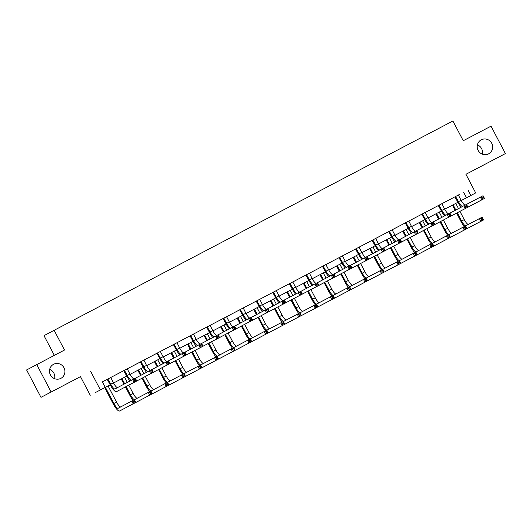 <?xml version="1.0" encoding="UTF-8"?>
<svg xmlns="http://www.w3.org/2000/svg" width="532" height="532" viewBox="0 0 532 532"><rect width="100%" height="100%" fill="white"/><g stroke="black" fill="none" stroke-linecap="round" stroke-linejoin="round"><path stroke-width="0.8" d="M49.682 369.354A7.927 7.674 -117.8 0 1 54.59 378.664M64 367.772A7.927 7.674 -117.8 0 1 60.901 378.345A7.927 7.674 -117.8 0 1 50.414 374.9A7.927 7.674 -117.8 0 1 53.513 364.327A7.927 7.674 -117.8 0 1 64 367.772M477.41 144.85A7.927 7.674 -117.8 0 1 482.318 154.16M491.734 143.268A7.927 7.674 -117.8 0 1 488.635 153.841A7.927 7.674 -117.8 0 1 478.148 150.396A7.927 7.674 -117.8 0 1 481.241 139.823A7.927 7.674 -117.8 0 1 491.734 143.268M465.926 174.316L505.4 153.575L465.919 174.297L475.701 192.93L461.251 200.537L475.701 192.93M36.748 364.593L51.132 392.004L40.991 397.351L26.6 369.946L64.498 350.029L54.144 330.299L452.898 121.003L463.259 140.734L491.009 126.164L505.4 153.575M95.082 392.729L110.204 384.782L95.082 392.729M40.991 397.351L80.472 376.629L90.254 395.263M54.344 355.356L43.996 335.645L54.144 330.299M134.044 378.884A6.191 1.549 -117.7 0 1 129.961 374.082L127.401 369.195L127.354 368.782L128.545 368.157L102.357 381.903L105.23 387.376M167.161 361.507A6.191 1.549 -117.7 0 1 163.078 356.699L160.511 351.818L160.465 351.399L161.662 350.774L155.67 353.92L156.86 353.295L157.173 353.567L159.74 358.455A9.283 2.328 62.3 0 0 163.118 363.635M200.278 344.124A6.191 1.549 -117.7 0 1 196.195 339.316L193.628 334.435L193.582 334.023L194.772 333.391L188.78 336.543L189.971 335.918L190.29 336.191L192.85 341.072A9.283 2.328 62.3 0 0 196.235 346.252M233.388 326.741A6.191 1.549 -117.7 0 1 229.305 321.94L226.745 317.052L226.698 316.64L227.889 316.015L206.024 327.486L205.339 327.852L206.529 327.227L206.848 327.499L209.409 332.38A9.283 2.328 62.3 0 0 212.787 337.561M266.505 309.365A6.191 1.549 -117.7 0 1 262.422 304.557L259.855 299.676L259.809 299.257L261.006 298.632L226.698 316.646M299.622 291.982A6.191 1.549 -117.7 0 1 295.539 287.174L292.972 282.293L292.926 281.88L294.116 281.248L259.809 299.263M332.733 274.598A6.191 1.549 -117.7 0 1 328.65 269.797L326.089 264.909L326.043 264.497L327.233 263.872L292.926 281.88M365.85 257.222A6.191 1.549 -117.7 0 1 361.767 252.414L359.2 247.533L359.153 247.114L360.35 246.489L342.601 255.812M398.967 239.839A6.191 1.549 -117.7 0 1 394.877 235.038L392.317 230.15L392.27 229.738L393.461 229.106L359.153 247.121M432.077 222.456A6.191 1.549 -117.7 0 1 427.994 217.655L425.427 212.767L425.387 212.354L426.578 211.729L392.27 229.738M465.194 205.079A6.191 1.549 -117.7 0 1 461.111 200.271L458.544 195.39L458.498 194.971L459.688 194.346L425.387 212.361M127.354 368.789L156.86 353.301M160.465 351.406L189.977 335.918M193.582 334.023L206.536 327.227M326.043 264.504L343.792 255.18L342.595 255.806L342.641 256.218L345.208 261.106A6.191 1.549 -117.7 0 0 349.291 265.907M458.498 194.978L102.35 381.896M80.472 376.629L51.132 392.004M90.62 371.276L100.402 389.916M467.994 189.984L470.873 195.463M113.542 383.027L126.756 376.091L113.542 383.027M130.101 374.335L143.314 367.399L130.101 374.342M146.659 365.644L159.873 358.708L146.659 365.65M163.211 356.959L176.431 350.016L163.218 356.959M179.769 348.267L192.99 341.331L179.769 348.267M196.328 339.576L209.548 332.64L196.328 339.576M212.886 330.884L226.1 323.948L212.886 330.884M229.445 322.192L242.659 315.257L229.445 322.199M246.003 313.501L259.217 306.565L246.003 313.508M262.555 304.816L275.776 297.873L262.562 304.816M279.114 296.125L292.334 289.189L279.114 296.125M295.672 287.433L308.893 280.497L295.672 287.433M312.231 278.741L325.444 271.805L312.231 278.741M328.789 270.05L342.003 263.114L328.789 270.057M345.341 261.358L358.561 254.422L345.348 261.365M375.12 245.737L361.906 252.673L375.12 245.731M378.458 243.982L391.678 237.046L378.458 243.982M395.017 235.29L408.23 228.354L395.017 235.29M411.575 226.599L424.789 219.663L411.575 226.605M428.134 217.907L441.347 210.971L428.134 217.914M444.686 209.216L457.906 202.28L444.692 209.222M465.074 198.522L461.244 200.531L465.074 198.522M463.645 192.278L466.524 197.758M455.578 196.508L458.458 201.668A6.191 1.549 -117.7 0 0 462.547 206.469M461.151 207.207A9.283 2.328 62.3 0 1 457.773 202.027L454.887 196.867M466.491 204.428L483.029 195.716L484.472 198.456L464.143 209.162A9.283 2.328 62.3 0 1 463.971 209.222M483.601 197.864L483.023 196.767L481.965 197.325L482.537 198.416L483.601 197.864L484.472 198.456L466.797 207.773M482.537 198.416L481.819 199.846L480.376 197.106L481.965 197.325M455.891 196.78L455.206 197.139M483.023 196.767L483.029 195.716M464.303 226.546A9.283 2.328 62.3 0 1 460.918 221.359L456.589 213.113M455.146 210.366L452.413 205.166M455.758 203.41L458.484 208.611M459.927 211.357L464.256 219.61A6.191 1.549 -117.7 0 0 468.446 224.391M453.104 204.807L455.831 210.007M457.274 212.753L461.603 220.999A6.191 1.549 -117.7 0 0 465.852 225.761L482.065 217.216L483.508 219.955L467.289 228.501A9.283 2.328 62.3 0 1 466.903 228.567M482.637 219.364L482.059 218.266L481.001 218.825L481.573 219.922L482.637 219.364L483.508 219.955L469.942 227.104M481.573 219.922L480.855 221.352L479.412 218.612L481.001 218.825M482.059 218.266L482.065 217.216M439.02 205.199L441.899 210.353A6.191 1.549 -117.7 0 0 445.989 215.161M441.939 203.663L444.553 208.963A6.191 1.549 -117.7 0 0 448.636 213.764M444.592 215.899A9.283 2.328 62.3 0 1 441.214 210.719L438.335 205.558M449.932 213.119L466.478 204.401L467.914 207.148L447.585 217.854A9.283 2.328 62.3 0 1 447.412 217.914M467.043 206.556L466.464 205.458L465.407 206.01L465.979 207.108L467.043 206.556L467.914 207.148L450.238 216.464M465.979 207.108L465.261 208.537L463.824 205.798L465.407 206.01M439.332 205.472L438.647 205.831M466.464 205.458L466.478 204.401M422.461 213.891L425.341 219.044A6.191 1.549 -117.7 0 0 429.43 223.852M428.034 224.584A9.283 2.328 62.3 0 1 424.656 219.41L421.776 214.25M433.374 221.811L449.919 213.093L451.355 215.832L433.68 225.149A9.283 2.328 62.3 0 1 433.68 225.156L431.026 226.546A9.283 2.328 62.3 0 1 430.853 226.605M450.484 215.241L449.912 214.15L448.848 214.702L449.427 215.799L450.484 215.241L451.355 215.832L433.68 225.149M449.427 215.799L448.702 217.229L447.266 214.489L448.848 214.702M422.774 214.163L422.089 214.522M449.912 214.15L449.919 213.093M447.745 235.23A9.283 2.328 62.3 0 1 444.36 230.05L440.031 221.804M438.587 219.058L435.861 213.857M439.199 212.102L441.926 217.302M443.369 220.048L447.698 228.295A6.191 1.549 -117.7 0 0 451.887 233.083M436.546 213.498L439.279 218.699M440.715 221.445L445.045 229.691A6.191 1.549 -117.7 0 0 449.294 234.446L465.507 225.907L466.95 228.647L453.39 235.796A9.283 2.328 62.3 0 1 453.384 235.796L450.737 237.192A9.283 2.328 62.3 0 1 450.351 237.259M466.079 228.055L465.5 226.958L464.443 227.516L465.015 228.614L466.079 228.055L466.95 228.647L453.39 235.796M465.015 228.614L464.296 230.043L462.853 227.297L464.443 227.516M465.5 226.958L465.507 225.907M431.186 243.922A9.283 2.328 62.3 0 1 427.801 238.742L423.472 230.496M422.036 227.749L419.302 222.549M422.641 220.793L425.367 225.994M426.81 228.733L431.146 236.986A6.191 1.549 -117.7 0 0 435.329 241.774M419.987 222.19L422.721 227.39M424.157 230.137L428.493 238.383A6.191 1.549 -117.7 0 0 432.735 243.137L448.955 234.599L450.391 237.339L434.178 245.877A9.283 2.328 62.3 0 1 433.793 245.95M449.52 236.747L448.942 235.649L447.884 236.208L448.456 237.305L449.52 236.747L450.391 237.339L436.832 244.487M448.456 237.305L447.738 238.728L446.301 235.989L447.884 236.208M448.942 235.649L448.955 234.599M405.903 222.576L408.782 227.736A6.191 1.549 -117.7 0 0 412.872 232.537M408.829 221.046L411.436 226.346A6.191 1.549 -117.7 0 0 415.519 231.147M411.475 233.275A9.283 2.328 62.3 0 1 408.097 228.095L405.218 222.941M416.815 230.502L433.361 221.784L434.797 224.524L417.128 233.841A9.283 2.328 62.3 0 1 417.121 233.841L414.475 235.237A9.283 2.328 62.3 0 1 414.468 235.237A9.283 2.328 62.3 0 1 414.295 235.297M433.926 223.932L433.354 222.835L432.29 223.393L432.868 224.491L433.926 223.932L434.797 224.524L417.121 233.841M432.868 224.491L432.144 225.92L430.707 223.181L432.29 223.393M406.222 222.855L405.537 223.214M433.354 222.835L433.361 221.784M414.627 252.614A9.283 2.328 62.3 0 1 411.249 247.433L406.92 239.187M405.477 236.441L402.744 231.24M406.082 229.485L408.815 234.678M410.252 237.425L414.588 245.678A6.191 1.549 -117.7 0 0 418.777 250.459M403.429 230.875L406.162 236.082M407.605 238.821L411.934 247.074A6.191 1.549 -117.7 0 0 416.184 251.829L432.396 243.29L433.833 246.03L417.62 254.569A9.283 2.328 62.3 0 1 417.234 254.635M432.962 245.438L432.39 244.341L431.326 244.9L431.904 245.99L432.962 245.438L433.833 246.03L420.273 253.179M431.904 245.99L431.179 247.42L429.743 244.68L431.326 244.9M432.39 244.341L432.396 243.29M389.344 231.267L392.224 236.427A6.191 1.549 -117.7 0 0 396.32 241.229M394.924 241.967A9.283 2.328 62.3 0 1 391.539 236.787L388.659 231.626M400.257 239.194L416.802 230.476L418.245 233.215L400.569 242.532A9.283 2.328 62.3 0 1 400.563 242.532L397.916 243.929A9.283 2.328 62.3 0 1 397.743 243.988M417.374 232.624L416.795 231.526L415.731 232.085L416.31 233.182L417.374 232.624L418.245 233.215L400.569 242.532M416.31 233.182L415.585 234.612L414.149 231.866L415.731 232.085M389.663 231.54L388.978 231.905M416.795 231.526L416.802 230.476M398.069 261.305A9.283 2.328 62.3 0 1 394.691 256.125L390.362 247.879M388.919 245.132L386.185 239.925M389.524 238.176L392.257 243.37M393.693 246.117L398.029 254.369A6.191 1.549 -117.7 0 0 402.219 259.151M386.87 239.566L389.604 244.767M391.047 247.513L395.376 255.759A6.191 1.549 -117.7 0 0 399.625 260.52L415.838 251.982L417.274 254.722L401.062 263.26A9.283 2.328 62.3 0 1 400.676 263.327M416.403 254.13L415.831 253.033L414.767 253.584L415.346 254.682L416.403 254.13L417.274 254.722L403.715 261.87M415.346 254.682L414.621 256.111L413.184 253.372L414.767 253.584M415.831 253.033L415.838 251.982M372.792 239.959L375.672 245.119A6.191 1.549 -117.7 0 0 379.762 249.92M375.712 238.422L378.325 243.723A6.191 1.549 -117.7 0 0 382.408 248.53M378.365 250.658A9.283 2.328 62.3 0 1 374.987 245.478L372.101 240.318M383.698 247.879L400.244 239.167L401.687 241.907L381.358 252.614A9.283 2.328 62.3 0 1 381.185 252.673M400.815 241.315L400.237 240.218L399.18 240.777L399.751 241.874L400.815 241.315L401.687 241.907L384.011 251.224M399.751 241.874L399.033 243.297L397.59 240.557L399.18 240.777M373.105 240.231L372.42 240.597M400.237 240.218L400.244 239.167M381.511 269.997A9.283 2.328 62.3 0 1 378.132 264.816L373.803 256.564M372.36 253.824L369.627 248.617M372.972 246.868L375.698 252.062M377.141 254.808L381.471 263.061A6.191 1.549 -117.7 0 0 385.66 267.842M370.319 248.258L373.045 253.458M374.488 256.205L378.817 264.451A6.191 1.549 -117.7 0 0 383.067 269.212L399.279 260.667L400.722 263.407L387.156 270.555A9.283 2.328 62.3 0 1 387.156 270.562L384.503 271.952A9.283 2.328 62.3 0 1 384.117 272.018M399.851 262.815L399.273 261.724L398.209 262.276L398.787 263.373L399.851 262.815L400.722 263.407L387.156 270.562M398.787 263.373L398.069 264.803L396.626 262.063L398.209 262.276M399.273 261.724L399.279 260.667M356.234 248.65L359.113 253.811A6.191 1.549 -117.7 0 0 363.203 258.612M361.807 259.35A9.283 2.328 62.3 0 1 358.428 254.17L355.542 249.009M350.588 265.262L383.685 247.859L385.128 250.599L364.799 261.305A9.283 2.328 62.3 0 1 364.626 261.365M384.257 250.007L383.678 248.91L382.621 249.468L383.193 250.559L384.257 250.007L385.128 250.599L367.452 259.915M383.193 250.559L382.475 251.988L381.032 249.249L382.621 249.468M356.546 248.923L355.861 249.282M383.678 248.91L383.685 247.859M364.959 278.682A9.283 2.328 62.3 0 1 361.574 273.501L357.245 265.255M355.802 262.509L353.075 257.308M356.413 255.553L359.14 260.753M360.583 263.5L364.912 271.752A6.191 1.549 -117.7 0 0 369.102 276.534M353.76 256.949L356.487 262.15M357.93 264.896L362.259 273.142A6.191 1.549 -117.7 0 0 366.508 277.904L382.721 269.358L384.164 272.098L370.604 279.247A9.283 2.328 62.3 0 1 370.598 279.247L367.951 280.643A9.283 2.328 62.3 0 1 367.945 280.643A9.283 2.328 62.3 0 1 367.559 280.71M383.293 271.506L382.714 270.409L381.657 270.968L382.229 272.065L383.293 271.506L384.164 272.098L370.598 279.247M382.229 272.065L381.511 273.495L380.067 270.755L381.657 270.968M382.714 270.409L382.721 269.358M339.675 257.342L342.555 262.495A6.191 1.549 -117.7 0 0 346.645 267.303M345.248 268.042A9.283 2.328 62.3 0 1 341.87 262.861L338.99 257.701M367.698 258.692L367.12 257.601L366.063 258.153L366.634 259.25L367.698 258.692L368.57 259.29L348.241 269.997A9.283 2.328 62.3 0 1 348.068 270.057M367.12 257.601L367.133 256.544L368.57 259.29L350.894 268.607M366.634 259.25L365.916 260.68L364.48 257.94L366.063 258.153M339.988 257.614L339.303 257.973M348.4 287.373A9.283 2.328 62.3 0 1 345.015 282.193L340.686 273.947M339.25 271.2L336.517 266M339.855 264.244L342.581 269.445M344.024 272.191L348.354 280.437A6.191 1.549 -117.7 0 0 352.543 285.225M337.202 265.641L339.935 270.841M341.371 273.588L345.7 281.834A6.191 1.549 -117.7 0 0 349.95 286.588L366.169 278.05L367.605 280.79L354.046 287.938A9.283 2.328 62.3 0 1 354.039 287.938L351.393 289.335A9.283 2.328 62.3 0 1 351.007 289.401M366.734 280.198L366.156 279.101L365.098 279.659L365.67 280.756L366.734 280.198L367.605 280.79L354.046 287.938M365.67 280.756L364.952 282.186L363.516 279.44L365.098 279.659M366.156 279.101L366.169 278.05M323.117 266.033L325.996 271.187A6.191 1.549 -117.7 0 0 330.086 275.995M328.69 276.726A9.283 2.328 62.3 0 1 325.311 271.553L322.432 266.392M334.03 273.953L350.575 265.235L352.011 267.975L334.335 277.292A9.283 2.328 62.3 0 1 334.335 277.298L331.682 278.688A9.283 2.328 62.3 0 1 331.509 278.748M351.14 267.383L350.568 266.286L349.504 266.845L350.083 267.942L351.14 267.383L352.011 267.975L334.335 277.298M350.083 267.942L349.358 269.372L347.921 266.632L349.504 266.845M323.436 266.306L322.744 266.665M350.568 266.286L350.575 265.235M331.842 296.065A9.283 2.328 62.3 0 1 328.463 290.884L324.128 282.638M322.691 279.892L319.958 274.692M323.296 272.936L326.023 278.136M327.466 280.876L331.802 289.129A6.191 1.549 -117.7 0 0 335.991 293.917M320.643 274.326L323.376 279.533M324.819 282.279L329.148 290.525A6.191 1.549 -117.7 0 0 333.391 295.28A6.191 1.549 -117.7 0 0 333.398 295.28L349.61 286.741L351.047 289.481L334.834 298.02A9.283 2.328 62.3 0 1 334.448 298.086M350.176 288.889L349.604 287.792L348.54 288.351L349.112 289.448L350.176 288.889L351.047 289.481L337.488 296.63M349.112 289.448L348.394 290.871L346.957 288.131L348.54 288.351M349.604 287.792L349.61 286.741M306.558 274.718L309.438 279.879A6.191 1.549 -117.7 0 0 313.528 284.68M309.484 273.189L312.091 278.489A6.191 1.549 -117.7 0 0 316.174 283.29M312.131 285.418A9.283 2.328 62.3 0 1 308.753 280.238L305.873 275.084M317.471 282.645L334.016 273.927L335.453 276.667L317.784 285.983A9.283 2.328 62.3 0 1 317.777 285.983L315.13 287.38A9.283 2.328 62.3 0 1 315.124 287.38A9.283 2.328 62.3 0 1 314.957 287.44M334.581 276.075L334.01 274.978L332.946 275.536L333.524 276.633L334.581 276.075L335.453 276.667L315.13 287.38M333.524 276.633L332.799 278.063L331.363 275.323L332.946 275.536M306.878 274.997L306.193 275.357M334.01 274.978L334.016 273.927M290 283.41L292.886 288.57A6.191 1.549 -117.7 0 0 296.976 293.371M295.579 294.11A9.283 2.328 62.3 0 1 292.194 288.929L289.315 283.769M300.913 291.337L317.458 282.618L318.901 285.358L298.572 296.071A9.283 2.328 62.3 0 1 298.399 296.131M318.03 284.766L317.451 283.669L316.387 284.228L316.966 285.325L318.03 284.766L318.901 285.358L301.225 294.675M316.966 285.325L316.247 286.748L314.804 284.008L316.387 284.228M290.319 283.682L289.634 284.048M317.451 283.669L317.458 282.618M273.448 292.101L276.327 297.262A6.191 1.549 -117.7 0 0 280.417 302.063M276.367 290.565L278.981 295.865A6.191 1.549 -117.7 0 0 283.064 300.673M279.021 302.801A9.283 2.328 62.3 0 1 275.643 297.621L272.756 292.46M267.802 308.713L300.899 291.31L302.342 294.05L282.013 304.756A9.283 2.328 62.3 0 1 281.84 304.816M301.471 293.458L300.893 292.361L299.835 292.919L300.407 294.016L301.471 293.458L302.342 294.05L284.667 303.366M300.407 294.016L299.689 295.44L298.246 292.7L299.835 292.919M273.761 292.374L273.076 292.74M300.893 292.361L300.899 291.31M256.889 300.793L259.769 305.953A6.191 1.549 -117.7 0 0 263.859 310.755M262.462 311.493A9.283 2.328 62.3 0 1 259.084 306.312L256.205 301.152M284.913 302.149L284.334 301.052L283.277 301.611L283.849 302.701L284.913 302.149L285.784 302.741L265.455 313.448A9.283 2.328 62.3 0 1 265.282 313.508M284.334 301.052L284.347 300.001L285.784 302.741L268.108 312.058M283.849 302.701L283.13 304.131L281.694 301.391L283.277 301.611M257.202 301.065L256.517 301.425M240.331 309.484L243.21 314.638A6.191 1.549 -117.7 0 0 247.3 319.446M243.25 307.948L245.864 313.248A6.191 1.549 -117.7 0 0 249.947 318.05M245.904 320.178A9.283 2.328 62.3 0 1 242.525 315.004L239.646 309.843M251.244 317.405L267.789 308.686L269.225 311.433L248.896 322.139A9.283 2.328 62.3 0 1 248.723 322.199M268.354 310.834L267.782 309.744L266.718 310.296L267.29 311.393L268.354 310.834L269.225 311.433L251.55 320.749M267.29 311.393L266.572 312.823L265.135 310.083L266.718 310.296M240.644 309.757L239.959 310.116M267.782 309.744L267.789 308.686M223.773 318.176L226.652 323.33A6.191 1.549 -117.7 0 0 230.742 328.138M229.345 328.869A9.283 2.328 62.3 0 1 225.967 323.695L223.088 318.535M218.127 334.788L251.23 317.378L252.667 320.118L234.998 329.434A9.283 2.328 62.3 0 1 234.991 329.441L232.338 330.831A9.283 2.328 62.3 0 1 232.338 330.831A9.283 2.328 62.3 0 1 232.165 330.891M251.796 319.526L251.224 318.429L250.16 318.987L250.738 320.084L251.796 319.526L252.667 320.118L234.998 329.434M250.738 320.084L250.013 321.514L248.577 318.774L250.16 318.987M224.092 318.449L223.4 318.808M251.224 318.429L251.23 317.378M207.214 326.861L210.093 332.021A6.191 1.549 -117.7 0 0 214.183 336.822M210.14 325.331L212.747 330.631A6.191 1.549 -117.7 0 0 216.83 335.433M235.237 328.217L234.665 327.12L233.601 327.679L234.18 328.776L235.237 328.217L236.108 328.809L218.439 338.126A9.283 2.328 62.3 0 1 218.433 338.126M234.665 327.12L234.672 326.069L236.108 328.809L215.786 339.522A9.283 2.328 62.3 0 1 215.613 339.582M234.18 328.776L233.455 330.206L232.018 327.459L233.601 327.679M207.533 327.133L206.848 327.499M190.662 335.552L193.542 340.713A6.191 1.549 -117.7 0 0 197.631 345.514M201.568 343.473L218.113 334.761L219.556 337.501L199.227 348.214A9.283 2.328 62.3 0 1 199.054 348.267M218.685 336.909L218.107 335.812L217.043 336.37L217.621 337.468L218.685 336.909L219.556 337.501L201.881 346.817M217.621 337.468L216.903 338.891L215.46 336.151L217.043 336.37M190.975 335.825L190.29 336.191M218.107 335.812L218.113 334.761M174.104 344.244L176.983 349.404A6.191 1.549 -117.7 0 0 181.073 354.206M177.023 342.708L179.636 348.008A6.191 1.549 -117.7 0 0 183.72 352.816M179.676 354.944A9.283 2.328 62.3 0 1 176.298 349.763L173.412 344.603M168.458 360.856L201.555 343.453L202.998 346.192L182.669 356.899A9.283 2.328 62.3 0 1 182.496 356.959M202.127 345.601L201.548 344.503L200.491 345.062L201.063 346.159L202.127 345.601L202.998 346.192L185.322 355.509M201.063 346.159L200.345 347.582L198.902 344.842L200.491 345.062M174.416 344.517L173.731 344.876M201.548 344.503L201.555 343.453M157.545 352.935L160.425 358.096A6.191 1.549 -117.7 0 0 164.514 362.897M185.568 354.292L184.99 353.195L183.932 353.753L184.504 354.844L185.568 354.292L186.439 354.884L166.11 365.59A9.283 2.328 62.3 0 1 165.937 365.65M184.99 353.195L185.003 352.144L186.439 354.884L168.764 364.201M184.504 354.844L183.786 356.274L182.35 353.534L183.932 353.753M157.858 353.208L157.173 353.567M315.283 304.756A9.283 2.328 62.3 0 1 311.905 299.576L307.576 291.33M306.133 288.583L303.4 283.376M306.738 281.627L309.471 286.821M310.907 289.568L315.243 297.82A6.191 1.549 -117.7 0 0 319.433 302.602M304.085 283.017L306.818 288.224M308.261 290.964L312.59 299.217A6.191 1.549 -117.7 0 0 316.839 303.972L333.052 295.433L334.488 298.173L318.276 306.711A9.283 2.328 62.3 0 1 317.89 306.778M333.617 297.581L333.045 296.484L331.981 297.042L332.56 298.133L333.617 297.581L334.488 298.173L320.929 305.321M332.56 298.133L331.835 299.563L330.399 296.823L331.981 297.042M333.045 296.484L333.052 295.433M298.725 313.448A9.283 2.328 62.3 0 1 295.346 308.267L291.017 300.021M289.574 297.275L286.841 292.068M290.179 290.319L292.913 295.513M294.356 298.259L298.685 306.512A6.191 1.549 -117.7 0 0 302.874 311.293M287.526 291.709L290.259 296.909M291.702 299.656L296.031 307.902A6.191 1.549 -117.7 0 0 300.281 312.663L316.493 304.118L317.93 306.864L301.717 315.403A9.283 2.328 62.3 0 1 301.331 315.469M317.059 306.272L316.487 305.175L315.423 305.727L316.001 306.824L317.059 306.272L317.93 306.864L304.37 314.013M316.001 306.824L315.277 308.254L313.84 305.514L315.423 305.727M316.487 305.175L316.493 304.118M282.166 322.139A9.283 2.328 62.3 0 1 278.788 316.959L274.459 308.706M273.016 305.967L270.283 300.76M273.628 299.011L276.354 304.204M277.797 306.951L282.126 315.203A6.191 1.549 -117.7 0 0 286.316 319.985M270.974 300.4L273.701 305.601M275.144 308.347L279.473 316.593A6.191 1.549 -117.7 0 0 283.722 321.355L299.935 312.809L301.378 315.549L287.812 322.698A9.283 2.328 62.3 0 1 287.812 322.705L285.159 324.094A9.283 2.328 62.3 0 1 284.773 324.161M300.507 314.957L299.928 313.867L298.864 314.419L299.443 315.516L300.507 314.957L301.378 315.549L287.812 322.698M299.443 315.516L298.725 316.946L297.282 314.206L298.864 314.419M299.928 313.867L299.935 312.809M265.614 330.824A9.283 2.328 62.3 0 1 262.229 325.644L257.9 317.398M256.457 314.651L253.731 309.451M257.069 307.695L259.796 312.896M261.239 315.642L265.568 323.895A6.191 1.549 -117.7 0 0 269.757 328.676M254.416 309.092L257.142 314.292M258.585 317.039L262.914 325.285A6.191 1.549 -117.7 0 0 267.164 330.046L283.376 321.501L284.82 324.241L271.26 331.389A9.283 2.328 62.3 0 1 271.253 331.389L268.607 332.786A9.283 2.328 62.3 0 1 268.6 332.786A9.283 2.328 62.3 0 1 268.221 332.852M283.948 323.649L283.37 322.552L282.312 323.11L282.884 324.207L283.948 323.649L284.82 324.241L271.253 331.389M282.884 324.207L282.166 325.637L280.723 322.897L282.312 323.11M283.37 322.552L283.376 321.501M249.056 339.516A9.283 2.328 62.3 0 1 245.671 334.335L241.342 326.089M239.905 323.343L237.172 318.143M240.511 316.387L243.237 321.587M244.68 324.334L249.009 332.58A6.191 1.549 -117.7 0 0 253.199 337.368M237.857 317.784L240.59 322.984M242.027 325.73L246.356 333.976A6.191 1.549 -117.7 0 0 250.605 338.731L266.825 330.192L268.261 332.932L254.702 340.081A9.283 2.328 62.3 0 1 254.695 340.081L252.048 341.471A9.283 2.328 62.3 0 1 252.048 341.478A9.283 2.328 62.3 0 1 251.663 341.544M267.39 332.34L266.811 331.243L265.754 331.802L266.326 332.899L267.39 332.34L268.261 332.932L254.702 340.081M266.326 332.899L265.608 334.329L264.171 331.582L265.754 331.802M266.811 331.243L266.825 330.192M232.497 348.207A9.283 2.328 62.3 0 1 229.119 343.027L224.783 334.781M223.347 332.035L220.614 326.834M223.952 325.079L226.679 330.279M228.122 333.019L232.457 341.271A6.191 1.549 -117.7 0 0 236.647 346.059M221.299 326.468L224.032 331.675M225.475 334.422L229.804 342.668A6.191 1.549 -117.7 0 0 234.047 347.423A6.191 1.549 -117.7 0 0 234.053 347.423L250.266 338.884L251.703 341.624L235.49 350.162A9.283 2.328 62.3 0 1 235.104 350.229M250.831 341.032L250.259 339.935L249.195 340.493L249.774 341.591L250.831 341.032L251.703 341.624L238.143 348.773M249.774 341.591L249.049 343.014L247.613 340.274L249.195 340.493M250.259 339.935L250.266 338.884M215.939 356.899A9.283 2.328 62.3 0 1 212.561 351.719L208.231 343.473M206.788 340.726L204.055 335.519M207.394 333.77L210.127 338.964M211.563 341.71L215.899 349.963A6.191 1.549 -117.7 0 0 220.088 354.744M204.74 335.16L207.473 340.367M208.916 343.107L213.246 351.359A6.191 1.549 -117.7 0 0 217.495 356.114L233.708 347.576L235.144 350.315L218.931 358.854A9.283 2.328 62.3 0 1 218.546 358.92M234.273 349.724L233.701 348.626L232.637 349.185L233.215 350.275L234.273 349.724L235.144 350.315L221.585 357.464M233.215 350.275L232.491 351.705L231.054 348.965L232.637 349.185M233.701 348.626L233.708 347.576M199.38 365.59A9.283 2.328 62.3 0 1 196.002 360.41L191.673 352.164M190.23 349.418L187.497 344.211M190.842 342.462L193.568 347.655M195.011 350.402L199.34 358.654A6.191 1.549 -117.7 0 0 203.53 363.436M188.182 343.852L190.915 349.052M192.358 351.798L196.687 360.044A6.191 1.549 -117.7 0 0 200.936 364.806L217.149 356.26L218.585 359.007L202.373 367.546A9.283 2.328 62.3 0 1 201.987 367.612M217.714 358.408L217.142 357.318L216.078 357.87L216.657 358.967L217.714 358.408L218.585 359.007L205.026 366.156M216.657 358.967L215.932 360.397L214.496 357.657L216.078 357.87M217.142 357.318L217.149 356.26M182.828 374.282A9.283 2.328 62.3 0 1 179.444 369.102L175.114 360.849M173.671 358.109L170.938 352.902M174.283 351.153L177.01 356.347M178.453 359.093L182.782 367.346A6.191 1.549 -117.7 0 0 186.971 372.127M171.63 352.543L174.356 357.743M175.799 360.49L180.129 368.736A6.191 1.549 -117.7 0 0 184.378 373.497L200.591 364.952L202.034 367.692L188.468 374.841A9.283 2.328 62.3 0 1 188.468 374.847M201.163 367.1L200.584 366.003L199.527 366.561L200.099 367.659L201.163 367.1L202.034 367.692L185.814 376.237A9.283 2.328 62.3 0 1 185.429 376.304M200.099 367.659L199.38 369.088L197.937 366.349L199.527 366.561M200.584 366.003L200.591 364.952M166.27 382.967A9.283 2.328 62.3 0 1 162.885 377.787L158.556 369.541M157.113 366.794L154.386 361.594M157.725 359.838L160.451 365.038M161.894 367.785L166.223 376.038A6.191 1.549 -117.7 0 0 170.413 380.819M155.071 361.235L157.805 366.435M159.241 369.181L163.57 377.427A6.191 1.549 -117.7 0 0 167.819 382.189L184.032 373.644L185.475 376.383L171.916 383.532A9.283 2.328 62.3 0 1 171.909 383.532L169.262 384.929A9.283 2.328 62.3 0 1 168.877 384.995M184.604 375.792L184.025 374.694L182.968 375.253L183.54 376.35L184.604 375.792L185.475 376.383L171.916 383.532M183.54 376.35L182.822 377.78L181.379 375.04L182.968 375.253M184.025 374.694L184.032 373.644M140.987 361.627L143.866 366.781A6.191 1.549 -117.7 0 0 147.956 371.589M143.913 360.091L146.519 365.391A6.191 1.549 -117.7 0 0 150.603 370.192M146.559 372.32A9.283 2.328 62.3 0 1 143.181 367.147L140.302 361.986M151.899 369.547L168.445 360.829L169.881 363.569L149.552 374.282A9.283 2.328 62.3 0 1 149.379 374.342M169.01 362.977L168.438 361.886L167.374 362.438L167.952 363.536L169.01 362.977L169.881 363.569L152.205 372.892M167.952 363.536L167.228 364.965L165.791 362.226L167.374 362.438M141.299 361.9L140.614 362.259M168.438 361.886L168.445 360.829M149.711 391.658A9.283 2.328 62.3 0 1 146.327 386.478L141.997 378.232M140.561 375.486L137.828 370.285M141.166 368.53L143.893 373.73M145.336 376.476L149.672 384.722A6.191 1.549 -117.7 0 0 153.854 389.51M138.513 369.926L141.246 375.127M142.682 377.873L147.018 386.119A6.191 1.549 -117.7 0 0 151.261 390.874L167.48 382.335L168.917 385.075L152.704 393.613A9.283 2.328 62.3 0 1 152.704 393.62A9.283 2.328 62.3 0 1 152.318 393.687M168.046 384.483L167.467 383.386L166.41 383.944L166.982 385.042L168.046 384.483L168.917 385.075L155.357 392.224M166.982 385.042L166.263 386.465L164.827 383.725L166.41 383.944M167.467 383.386L167.48 382.335M124.428 370.319L127.308 375.472A6.191 1.549 -117.7 0 0 131.397 380.28M130.001 381.012A9.283 2.328 62.3 0 1 126.623 375.838L123.743 370.678M135.341 378.239L151.886 369.521L153.322 372.26L135.653 381.577A9.283 2.328 62.3 0 1 135.647 381.577A9.283 2.328 62.3 0 1 135.647 381.584L133 382.974A9.283 2.328 62.3 0 1 132.993 382.974A9.283 2.328 62.3 0 1 132.82 383.033M152.451 371.668L151.879 370.571L150.815 371.13L151.394 372.227L152.451 371.668L153.322 372.26L135.647 381.577M151.394 372.227L150.669 373.657L149.233 370.917L150.815 371.13M124.747 370.591L124.062 370.95M151.879 370.571L151.886 369.521M133.153 400.35A9.283 2.328 62.3 0 1 129.775 395.17L125.446 386.924M124.003 384.177L121.269 378.977M124.608 377.221L127.341 382.422M128.777 385.161L133.113 393.414A6.191 1.549 -117.7 0 0 137.303 398.202M121.954 378.611L124.688 383.818M126.131 386.565L130.46 394.811A6.191 1.549 -117.7 0 0 134.709 399.565L150.922 391.027L152.358 393.766L136.145 402.305A9.283 2.328 62.3 0 1 135.76 402.372M151.487 393.175L150.915 392.077L149.851 392.636L150.43 393.733L151.487 393.175L152.358 393.766L138.799 400.915M150.43 393.733L149.705 395.156L148.268 392.417L149.851 392.636M150.915 392.077L150.922 391.027M107.87 379.003L110.749 384.164A6.191 1.549 -117.7 0 0 114.998 388.925L135.328 378.212L136.764 380.952L119.095 390.269A9.283 2.328 62.3 0 1 119.088 390.269L116.442 391.665A9.283 2.328 62.3 0 1 110.064 384.523L107.185 379.369M110.796 377.474L113.402 382.774A6.191 1.549 -117.7 0 0 117.592 387.555M135.893 380.36L135.321 379.263L134.257 379.821L134.835 380.919L135.893 380.36L136.764 380.952L119.095 390.269M134.835 380.919L134.111 382.348L132.674 379.602L134.257 379.821M108.189 379.276L107.504 379.642M135.321 379.263L135.328 378.212M105.396 387.303L113.901 403.495A6.191 1.549 -117.7 0 0 118.151 408.257L134.363 399.718L135.8 402.458L119.587 410.997A9.283 2.328 62.3 0 1 113.216 403.861L104.711 387.662M108.049 385.913L116.555 402.106A6.191 1.549 -117.7 0 0 120.744 406.887M134.929 401.866L134.357 400.769L133.293 401.328L133.871 402.418L134.929 401.866L135.8 402.458L122.24 409.607M133.871 402.418L133.146 403.848L131.71 401.108L133.293 401.328M134.357 400.769L134.363 399.718M461.111 200.271L458.458 201.668M464.256 219.61L461.603 220.999M444.553 208.963L441.899 210.353M427.994 217.655L425.341 219.044M447.698 228.295L445.045 229.691M431.146 236.986L428.493 238.383M411.436 226.346L408.782 227.736M414.588 245.678L411.934 247.074M394.877 235.038L392.224 236.427M398.029 254.369L395.376 255.759M378.325 243.723L375.672 245.119M381.471 263.061L378.817 264.451M361.767 252.414L359.113 253.811M364.912 271.752L362.259 273.142M345.208 261.106L342.555 262.495M348.354 280.437L345.7 281.834M328.65 269.797L325.996 271.187M331.802 289.129L329.148 290.525M312.091 278.489L309.438 279.879M295.539 287.174L292.886 288.57M278.981 295.865L276.327 297.262M262.422 304.557L259.769 305.953M245.864 313.248L243.21 314.638M229.305 321.94L226.652 323.33M212.747 330.631L210.093 332.021M218.439 338.126L215.786 339.522L218.439 338.126M196.195 339.316L193.542 340.713M179.636 348.008L176.983 349.404M163.078 356.699L160.425 358.096M315.243 297.82L312.59 299.217M298.685 306.512L296.031 307.902M282.126 315.203L279.473 316.593M265.568 323.895L262.914 325.285M249.009 332.58L246.356 333.976M232.457 341.271L229.804 342.668M215.899 349.963L213.246 351.359M199.34 358.654L196.687 360.044M182.782 367.346L180.129 368.736M188.468 374.841L185.814 376.237L188.468 374.841M166.223 376.038L163.57 377.427M146.519 365.391L143.866 366.781M149.672 384.722L147.018 386.119M129.961 374.082L127.308 375.472M133.113 393.414L130.46 394.811M113.402 382.774L110.749 384.164M116.555 402.106L113.901 403.495M317.777 285.983L315.124 287.38"/></g></svg>
